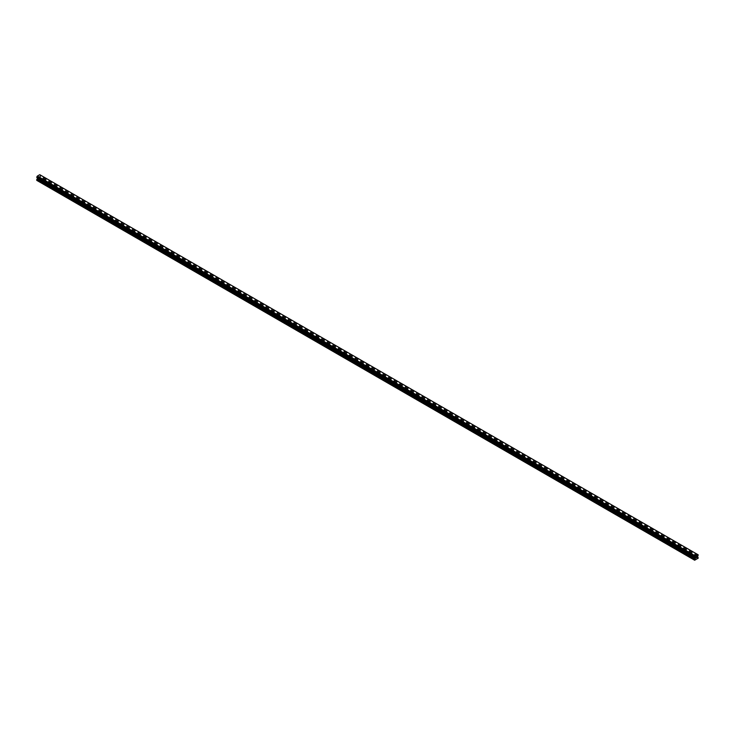 <?xml version="1.0" encoding="UTF-8"?>
<svg xmlns="http://www.w3.org/2000/svg" width="735" height="735" viewBox="0 0 735 735"><rect width="100%" height="100%" fill="white"/><g stroke="black" fill="none" stroke-linecap="round" stroke-linejoin="round"><path stroke-width="0.55" stroke-dasharray="3.67 2.76" d="M689.972 553.777L691.185 553.492L689.972 553.777M690.974 555.632L689.761 555.917L690.974 555.632M675.621 545.489L676.834 545.205L675.621 545.489M676.623 547.345L675.41 547.63L676.623 547.345M661.261 537.202L662.474 536.908L661.261 537.202M662.272 539.058L661.059 539.343L662.272 539.058M646.91 528.915L648.123 528.621L646.91 528.915M647.912 530.762L646.699 531.056L647.912 530.762M632.55 520.628L633.763 520.334L632.55 520.628M633.561 522.475L632.348 522.769L633.561 522.475M618.199 512.341L619.412 512.047L618.199 512.341M619.201 514.188L617.988 514.482L619.201 514.188M603.848 504.054L605.061 503.76L603.848 504.054M604.85 505.9L603.637 506.195L604.85 505.9M589.488 495.767L590.701 495.473L589.488 495.767M590.499 497.613L589.286 497.907L590.499 497.613M575.137 487.48L576.35 487.186L575.137 487.48M576.139 489.326L574.926 489.62L576.139 489.326M560.787 479.192L561.999 478.898L560.787 479.192M561.788 481.039L560.575 481.333L561.788 481.039M546.427 470.905L547.639 470.611L546.427 470.905M547.437 472.752L546.224 473.046L547.437 472.752M532.076 462.618L533.288 462.324L532.076 462.618M533.077 464.465L531.864 464.759L533.077 464.465M517.716 454.331L518.928 454.037L517.716 454.331M518.726 456.178L517.513 456.472L518.726 456.178M503.365 446.044L504.578 445.75L503.365 446.044M504.366 447.891L503.153 448.185L504.366 447.891M489.014 437.757L490.227 437.463L489.014 437.757M490.015 439.603L488.803 439.897L490.015 439.603M474.654 429.47L475.867 429.176L474.654 429.47M475.664 431.316L474.452 431.61L475.664 431.316M460.303 421.183L461.516 420.889L460.303 421.183M461.304 423.029L460.092 423.323L461.304 423.029M445.943 412.895L447.156 412.601L445.943 412.895M446.954 414.742L445.741 415.036L446.954 414.742M431.592 404.599L432.805 404.314L431.592 404.599M432.593 406.455L431.381 406.749L432.593 406.455M417.241 396.312L418.454 396.027L417.241 396.312M418.243 398.168L417.03 398.453L418.243 398.168M402.881 388.025L404.094 387.74L402.881 388.025M403.892 389.881L402.679 390.166L403.892 389.881M388.53 379.738L389.743 379.453L388.53 379.738M389.532 381.594L388.319 381.878L389.532 381.594M374.179 371.451L375.392 371.166L374.179 371.451M375.181 373.306L373.968 373.591L375.181 373.306M359.819 363.163L361.032 362.879L359.819 363.163M360.821 365.019L359.608 365.304L360.821 365.019M345.468 354.876L346.681 354.592L345.468 354.876M346.47 356.732L345.257 357.017L346.47 356.732M331.108 346.589L332.321 346.304L331.108 346.589M332.119 348.445L330.906 348.73L332.119 348.445M316.757 338.302L317.97 338.017L316.757 338.302M317.759 340.158L316.546 340.443L317.759 340.158M302.407 330.015L303.619 329.73L302.407 330.015M303.408 331.871L302.195 332.156L303.408 331.871M288.046 321.728L289.259 321.443L288.046 321.728M289.057 323.584L287.844 323.869L289.057 323.584M273.696 313.441L274.908 313.156L273.696 313.441M274.697 315.297L273.484 315.581L274.697 315.297M259.336 305.154L260.548 304.86L259.336 305.154M260.346 307.01L259.133 307.294L260.346 307.01M244.985 296.866L246.197 296.572L244.985 296.866M245.986 298.713L244.773 299.007L245.986 298.713M230.634 288.579L231.847 288.285L230.634 288.579M231.635 290.426L230.422 290.72L231.635 290.426M216.274 280.292L217.486 279.998L216.274 280.292M217.284 282.139L216.072 282.433L217.284 282.139M201.923 272.005L203.136 271.711L201.923 272.005M202.924 273.852L201.712 274.146L202.924 273.852M187.563 263.718L188.776 263.424L187.563 263.718M188.573 265.565L187.361 265.859L188.573 265.565M173.212 255.431L174.425 255.137L173.212 255.431M174.213 257.278L173.001 257.572L174.213 257.278M158.861 247.144L160.074 246.85L158.861 247.144M159.862 248.99L158.65 249.284L159.862 248.99M144.501 238.857L145.714 238.563L144.501 238.857M145.512 240.703L144.299 240.997L145.512 240.703M130.15 230.57L131.363 230.275L130.15 230.57M131.152 232.416L129.939 232.71L131.152 232.416M115.799 222.282L117.012 221.988L115.799 222.282M116.801 224.129L115.588 224.423L116.801 224.129M101.439 213.995L102.652 213.701L101.439 213.995M102.45 215.842L101.237 216.136L102.45 215.842M87.088 205.708L88.301 205.414L87.088 205.708M88.09 207.555L86.877 207.849L88.09 207.555M72.728 197.421L73.941 197.127L72.728 197.421M73.739 199.268L72.526 199.562L73.739 199.268M58.377 189.134L59.59 188.84L58.377 189.134M59.379 190.981L58.166 191.275L59.379 190.981M44.026 180.847L45.239 180.553L44.026 180.847M45.028 182.693L43.815 182.987L45.028 182.693M696.339 556.965L695.926 558.012M696.982 556.753L696.578 557.635M38.661 177.797L39.074 176.749L38.661 177.797M38.174 177.273L38.165 178.09L38.165 177.273M38.165 178.09L38.211 177.355L38.165 178.09M36.75 180.369L40.342 178.302L39.69 177.061L40.342 175.086L39.809 174.709M694.667 557.24L37.283 177.741M694.713 557.277L36.814 177.438M697.671 554.539L39.754 174.691M698.25 558.141L40.342 178.302M698.085 558.435L40.168 178.587M698.176 557.286L40.269 177.447M697.625 556.965L39.718 177.126L697.625 556.965M697.671 556.294L39.764 176.455M697.717 556.138L39.809 176.299M697.717 554.548L40.269 175.022M695.236 557.7L37.375 177.888L695.236 557.7M694.832 560.309L36.915 180.47M698.25 557.442L40.342 177.594M697.598 556.9L39.69 177.061M697.598 556.468L39.69 176.63M697.625 556.377L39.718 176.538M698.002 555.605L40.094 175.757M698.075 555.476L40.168 175.637M698.085 555.43L40.177 175.591M698.149 555.32L40.232 175.481M698.186 555.274L40.278 175.435M698.25 555.136L40.342 175.298M698.25 554.925L40.342 175.086M40.177 174.985L698.085 554.824L40.241 175.031M697.726 554.585L40.094 174.902M36.915 177.475L694.75 557.268L36.851 177.429M689.761 553.492L689.761 555.917M675.41 545.205L675.41 547.63M661.059 536.908L661.059 539.343M646.699 528.621L646.699 531.056M632.348 520.334L632.348 522.769M617.988 512.047L617.988 514.482M603.637 503.76L603.637 506.195M589.286 495.473L589.286 497.907M574.926 487.186L574.926 489.62M560.575 478.898L560.575 481.333M546.224 470.611L546.224 473.046M531.864 462.324L531.864 464.759M517.513 454.037L517.513 456.472M503.153 445.75L503.153 448.185M488.803 437.463L488.803 439.897M474.452 429.176L474.452 431.61M460.092 420.889L460.092 423.323M445.741 412.601L445.741 415.036M431.381 404.314L431.381 406.749M417.03 396.027L417.03 398.453M402.679 387.74L402.679 390.166M388.319 379.453L388.319 381.878M373.968 371.166L373.968 373.591M359.608 362.879L359.608 365.304M345.257 354.592L345.257 357.017M330.906 346.304L330.906 348.73M316.546 338.017L316.546 340.443M302.195 329.73L302.195 332.156M287.844 321.443L287.844 323.869M273.484 313.156L273.484 315.581M259.133 304.86L259.133 307.294M244.773 296.572L244.773 299.007M230.422 288.285L230.422 290.72M216.072 279.998L216.072 282.433M201.712 271.711L201.712 274.146M187.361 263.424L187.361 265.859M173.001 255.137L173.001 257.572M158.65 246.85L158.65 249.284M144.299 238.563L144.299 240.997M129.939 230.275L129.939 232.71M115.588 221.988L115.588 224.423M101.237 213.701L101.237 216.136M86.877 205.414L86.877 207.849M72.526 197.127L72.526 199.562M58.166 188.84L58.166 191.275M43.815 180.553L43.815 182.987M45.239 180.553L45.239 182.987M59.59 188.84L59.59 191.275M73.941 197.127L73.941 199.562M88.301 205.414L88.301 207.849M102.652 213.701L102.652 216.136M117.012 221.988L117.012 224.423M131.363 230.275L131.363 232.71M145.714 238.563L145.714 240.997M160.074 246.85L160.074 249.284M174.425 255.137L174.425 257.572M188.776 263.424L188.776 265.859M203.136 271.711L203.136 274.146M217.486 279.998L217.486 282.433M231.847 288.285L231.847 290.72M246.197 296.572L246.197 299.007M260.548 304.86L260.548 307.294M274.908 313.156L274.908 315.581M289.259 321.443L289.259 323.869M303.619 329.73L303.619 332.156M317.97 338.017L317.97 340.443M332.321 346.304L332.321 348.73M346.681 354.592L346.681 357.017M361.032 362.879L361.032 365.304M375.392 371.166L375.392 373.591M389.743 379.453L389.743 381.878M404.094 387.74L404.094 390.166M418.454 396.027L418.454 398.453M432.805 404.314L432.805 406.749M447.156 412.601L447.156 415.036M461.516 420.889L461.516 423.323M475.867 429.176L475.867 431.61M490.227 437.463L490.227 439.897M504.578 445.75L504.578 448.185M518.928 454.037L518.928 456.472M533.288 462.324L533.288 464.759M547.639 470.611L547.639 473.046M561.999 478.898L561.999 481.333M576.35 487.186L576.35 489.62M590.701 495.473L590.701 497.907M605.061 503.76L605.061 506.195M619.412 512.047L619.412 514.482M633.763 520.334L633.763 522.769M648.123 528.621L648.123 531.056M662.474 536.908L662.474 539.343M676.834 545.205L676.834 547.63M691.185 553.492L691.185 555.917M698.075 554.778L40.315 175.022M698.112 554.861L40.195 175.022M697.827 554.732L39.91 174.893M694.805 557.277L36.888 177.429M695.089 557.406L37.173 177.558"/><path stroke-width="1.1" d="M695.926 558.012L696.339 556.965M696.578 557.635L696.982 556.753M694.768 557.268L695.246 555.926L697.708 554.539L698.25 554.925L697.598 556.468L698.25 558.141L694.658 560.217L695.282 558.315L37.375 178.476L36.75 179.671L36.75 180.369L694.658 560.217M697.708 554.539L39.764 174.691L698.048 554.75M695.282 558.315L694.823 557.314M37.393 177.898L37.375 178.476M695.191 557.589L37.31 177.852M36.75 177.365L694.667 557.24L36.75 177.365L37.329 176.097L39.754 174.691L697.662 554.53M695.246 555.926L37.338 176.088L695.236 555.945M695.191 556.009L37.283 176.161M694.906 556.533L36.998 176.694M694.832 556.661L36.925 176.823M694.823 556.707L36.915 176.859M694.759 556.827L36.851 176.979M694.731 556.854L36.814 177.016M694.658 557.001L36.75 177.153M695.31 557.791L37.402 177.944M695.31 558.223L37.402 178.375M694.731 559.28L36.823 179.432M694.658 559.51L36.75 179.671M694.685 557.268L36.778 177.429M694.86 557.387L36.952 177.548"/></g></svg>
